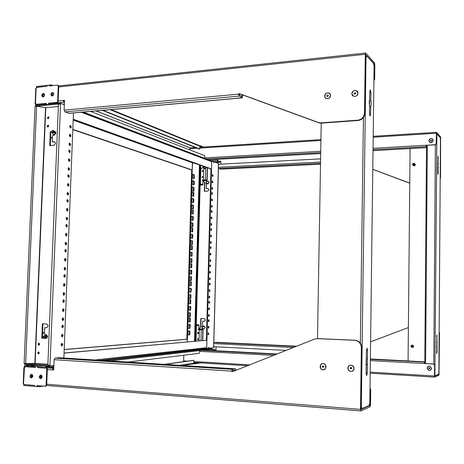 <?xml version="1.0" encoding="UTF-8"?>
<svg xmlns="http://www.w3.org/2000/svg" width="464" height="464" viewBox="0 0 464 464"><rect width="100%" height="100%" fill="white"/><g stroke="black" fill="none" stroke-linecap="round" stroke-linejoin="round"><path stroke-width="0.7" d="M25.201 365.69L24.592 365.736L24.551 366.606L35.316 367.32M208.852 348.679L206.352 348.586L208.852 348.679M49.097 366.751L45.64 366.63L49.097 366.751M34.22 365.725L30.798 365.609L34.22 365.725M42.149 376.954L40.983 378.63C39.916 378.694 39.336 378.061 39.237 376.733L40.414 375.051C41.47 374.999 42.05 375.631 42.149 376.954M41.139 378.583L39.805 376.658L40.82 375.034M32.799 376.246L31.639 377.916C30.589 377.969 30.015 377.342 29.922 376.026L31.1 374.355C32.144 374.309 32.706 374.935 32.799 376.246M31.801 377.864L30.496 375.956L31.5 374.338M24.227 384.354L23.734 384.314L23.484 383.571M24.691 367.401L24.111 367.36L24.575 366.096M199.996 350.511L211.88 349.143L211.897 348.528L200.013 349.879L199.7 350.5M53.859 366.49L46.841 367.285L37.915 366.664L37.88 367.54L46.806 368.167L53.824 367.355M35.595 365.412L42.224 365.87M208.324 348.342L211.897 348.528M200.013 349.879L199.23 349.897M199.23 349.839L199.706 350.587L199.242 353.336L127.896 362.053M46.841 367.285L46.806 368.167M35.084 367.343L35.119 366.467L37.915 366.664M35.119 366.467L24.592 365.736M46.818 365.98L29.916 365.122M24.847 365.725L30.119 365.098M45.687 386.187L46.678 385.085L47.369 368.161L46.806 368.225L46.116 385.166L45.385 386.245L36.9 385.601L36.859 386.535L34.527 386.344L34.562 385.41L24.238 384.552M39.26 385.793L37.393 385.636M197.809 362.709L193.772 363.231M38.251 366.583L35.351 366.485L38.251 366.63M47.369 368.161L47.05 368.138M23.78 384.72L23.734 384.314M23.902 367.5L23.217 383.531L24.238 384.569L34.562 385.41M25.323 366.659L24.377 367.563L24.111 367.36M23.786 384.586L23.751 385.462L34.295 386.326L34.33 385.451M37.132 385.677L37.097 386.553L38.964 386.709L39.005 385.828M38.964 386.709L43.082 386.106M46.562 385.59L46.997 385.526M193.407 363.846L194.045 363.88L194.068 363.254M194.045 363.88L200.802 362.889M23.542 383.577L24.435 367.546M24.998 366.699L35.316 367.418L35.351 366.485M37.683 366.647L37.648 367.581L37.967 367.546M37.648 367.581L46.806 368.225M193.163 363.892L193.772 363.254L193.853 360.366L193.297 360.331L164.239 364.344M193.853 360.366L164.824 364.379M46.296 103.524L35.705 104.446L35.67 105.276L36.128 105.386M53.174 92.701L51.423 94.575L52.003 95.944M50.883 94.36C51.202 92.829 51.951 92.266 53.128 92.672L53.743 94.07C53.424 95.596 52.676 96.164 51.51 95.77L50.883 94.36M43.987 93.647L42.276 95.509L42.85 96.877M41.731 95.3C42.038 93.792 42.775 93.223 43.929 93.606L44.556 95.01C44.242 96.518 43.512 97.08 42.363 96.709L41.731 95.3M57.606 102.324L48.824 103.176L48.79 104.011L57.571 103.165L57.606 102.324L60.233 103.327M211.474 160.927L204.96 158.578M46.591 104.377L48.888 104.156M46.069 103.443L46.365 104.4M49.114 104.133L48.79 104.011M57.571 103.165L57.896 103.286M35.67 105.276L46.035 104.278M90.602 111.418L204.676 155.655L204.984 158.41L83.334 112.068M35.676 105.195L35.328 103.907L36.082 103.942M36.25 88.259L36.749 87.806M58.122 85.347L58.8 86.362L58.029 102.486M36.865 87.429L46.899 86.252M199.839 146.305L202.176 147.123M49.648 85.956L51.487 85.759M216.549 162.446L216.537 162.736M58.8 86.362L57.379 85.121L49.306 85.991L49.341 85.103L47.05 85.353L47.015 86.24L36.871 87.331L35.786 88.433L35.136 103.652M35.328 103.907L35.809 103.611L36.267 104.394M36.349 87.847L36.482 87.331M35.925 103.704L35.467 103.536L36.111 88.293M46.267 104.255L46.301 103.368L36.151 104.348M48.558 104.035L48.824 103.228M58.145 102.474L48.598 103.141M58.261 86.142L57.606 102.266M49.538 85.91L49.573 85.074L51.411 84.877L51.376 85.712M47.05 85.463L46.789 86.205M46.823 85.376L36.47 86.495L36.436 87.325M203.47 147.042L200.141 145.679L200.123 146.288M200.141 145.679L199.624 145.713M53.128 85.579L51.411 84.877M216.804 162.841L216.816 162.435M110.096 109.678L199.839 146.212L199.404 145.609M199.839 146.212L199.764 148.99L199.213 149.025L102.393 110.362M103.037 110.31L199.764 148.99M208.307 320.682L208.794 319.673L209.2 320.647L208.713 321.656L208.307 320.682M208.446 321.43L208.51 319.876M208.133 327.253L208.626 326.233L209.026 327.201L208.533 328.222L208.133 327.253M208.266 327.996L208.342 326.436M207.953 333.831L208.452 332.804L208.852 333.767L208.353 334.793L207.953 333.831M208.087 334.567L208.168 333.007M212.199 175.392L212.587 174.563L213.075 175.694L212.686 176.523L212.199 175.392M212.408 176.32L212.326 174.795M212.031 181.801L212.419 180.966L212.906 182.085L212.512 182.92L212.031 181.801M212.228 182.717L212.158 181.192M211.857 188.216L212.251 187.375L212.732 188.488L212.338 189.329L211.857 188.216M212.054 189.126L211.99 187.601M211.717 193.355L212.118 192.502L212.599 193.61L212.199 194.462L211.717 193.355M211.915 194.259L211.857 192.728M211.549 199.781L211.949 198.923L212.425 200.025L212.019 200.883L211.549 199.781M211.741 200.68L211.683 199.149M211.375 206.219L211.781 205.355L212.251 206.445L211.845 207.309L211.375 206.219M211.567 207.106L211.514 205.575M211.236 211.369L211.648 210.499L212.118 211.59L211.706 212.46L211.236 211.369M211.427 212.251L211.381 210.72M211.062 217.819L211.48 216.943L211.944 218.022L211.526 218.898L211.062 217.819M211.248 218.695L211.213 217.158M210.894 224.274L211.311 223.387L211.77 224.466L211.352 225.347L210.894 224.274M211.074 225.144L211.045 223.607M210.755 229.442L211.178 228.555L211.636 229.622L211.213 230.515L210.755 229.442M210.934 230.306L210.905 228.769M210.581 235.915L211.01 235.016L211.462 236.077L211.033 236.976L210.581 235.915M210.755 236.768L210.737 235.231M210.407 242.388L210.842 241.483L211.288 242.539L210.853 243.443L210.407 242.388M210.581 243.235L210.569 241.698M210.267 247.579L210.702 246.662L211.149 247.712L210.714 248.623L210.267 247.579M210.441 248.414L210.43 246.877M210.093 254.069L210.534 253.141L210.975 254.185L210.534 255.107L210.093 254.069M210.262 254.898L210.262 253.356M209.919 260.565L210.366 259.631L210.807 260.669L210.36 261.597L209.919 260.565M210.088 261.389L210.088 259.84M209.78 265.768L210.227 264.828L210.668 265.86L210.215 266.794L209.78 265.768M209.943 266.585L209.954 265.037M209.606 272.275L210.059 271.33L210.494 272.351L210.035 273.296L209.606 272.275M209.763 273.087L209.78 271.539M209.432 278.794L209.89 277.837L210.32 278.858L209.861 279.809L209.432 278.794M209.589 279.595L209.612 278.046M209.293 284.014L209.751 283.052L210.18 284.061L209.716 285.024L209.293 284.014M209.444 284.809L209.473 283.26M209.113 290.545L209.583 289.577L210.006 290.58L209.537 291.549L209.113 290.545M209.27 291.334L209.305 289.78M208.939 297.082L209.415 296.102L209.832 297.099L209.357 298.079L208.939 297.082M209.09 297.859L209.131 296.31M208.8 302.319L209.276 301.333L209.693 302.325L209.218 303.311L208.8 302.319M208.945 303.091L208.991 301.536M208.626 308.867L209.107 307.876L209.519 308.862L209.038 309.853L208.626 308.867M208.765 309.633L208.823 308.079M208.446 315.427L208.933 314.424L209.339 315.404L208.858 316.407L208.446 315.427M208.591 316.187L208.649 314.627M197.49 339.161L197.954 338.5L198.064 339.903L197.49 339.161M198.198 339.839L197.774 339.138L198.099 338.54M197.664 332.961L198.14 332.294L198.221 333.697L197.664 332.961M198.36 333.639L197.948 332.943L198.285 332.334M201.973 177.178L202.704 176.459L202.281 177.77L201.973 177.178M202.432 177.764L202.252 177.271L202.826 176.552M202.142 171.146L202.878 170.427L202.437 171.732L202.142 171.146M202.594 171.726L202.42 171.245L203 170.526M200.581 327.271L200.825 318.478L204.206 318.6L205.349 319.969L204.259 321.25L202.623 321.401L202.501 325.89L203.998 326.151L205.146 327.532L204.09 328.808L201.927 328.727M206.532 181.262L208.458 181.314L209.067 182.445L207.866 183.79L206.376 184.051L206.254 188.436L208.232 188.68L208.87 189.834L207.663 191.174L204.317 191.301L204.554 182.474M190.06 306.35L190.315 308.264L189.985 308.92L190.524 308.931L190.489 310.219L188.651 310.236L188.761 306.356L190.6 306.35L190.849 308.282L190.524 308.931M190.501 290.864L191.035 290.876L191 292.152L189.173 292.088L189.283 288.219L190.571 288.289L190.826 290.226L190.466 292.134M189.283 288.219L191.11 288.295L191.365 290.238L191.035 290.876M189.793 270.181L191.087 270.297L191.035 272.867L191.551 272.867L191.51 274.143L189.683 273.998L189.793 270.141L191.62 270.303L191.87 272.246L191.557 272.867M191.487 256.122L191.522 254.922L192.055 254.922L192.021 256.192L190.199 255.966L190.31 252.12L192.131 252.364L192.079 254.922M190.31 252.19L191.591 252.364L191.557 254.922M191.997 238.206L192.032 237.034L192.566 237.029L192.531 238.293L190.716 237.986L190.82 234.152L192.635 234.477L192.885 236.437L192.566 237.029M190.82 234.256L192.102 234.482L192.084 237.034M192.502 220.342L192.537 219.205L193.07 219.194L193.036 220.452L191.226 220.069L191.336 216.247L193.146 216.647L193.395 218.619L193.07 219.194M191.33 216.375L192.606 216.659L192.606 219.199M193.012 202.53L193.041 201.428L193.575 201.411L193.54 202.669L191.736 202.2L191.841 198.389L193.645 198.876L193.894 200.854L193.575 201.411M191.841 198.551L193.111 198.894L193.123 201.422M193.517 184.776L193.546 183.709L194.08 183.686L194.045 184.939L192.241 184.394L192.351 180.595L194.149 181.157L194.399 183.141L194.08 183.686M192.345 180.78L193.616 181.18L193.645 183.703M189.538 325.722L189.973 328.338L188.135 328.442L188.245 324.545L190.083 324.458L190.339 326.383L190.014 327.05M213.672 346.208L213.631 347.751L209.218 348.244L209.235 347.623L208.394 347.716L208.377 348.336L206.7 348.528L206.144 348.47L206.724 347.693L94.929 359.977M206.37 340.17L210.975 169.012L211.526 168.983L73.219 119.236L73.463 112.949L63.858 358.022L64.055 353.121L206.921 340.199L64.055 353.017M211.195 160.973L213.37 161.53L213.353 162.133L214.171 162.441L214.188 161.843L218.474 163.473L218.44 164.732M209.218 348.244L208.377 348.325M206.7 348.528L211.741 160.909M204.346 321.239L203.093 321.192M200.866 327.079L201.103 318.49M204.172 328.79L202.008 328.703M207.164 181.337L208.435 181.302M204.595 191.29L204.827 182.688M206.602 188.686L208.214 188.674M194.509 341.243L199.433 165.08L199.839 165.01M72.807 129.647L191.69 169.981L186.847 339.242L187.386 339.265L187.311 341.893L192.438 162.493M192.525 174.452L193.795 174.87L193.697 178.454M192.021 192.2L193.291 192.56L193.192 196.185M191.51 210.006L192.792 210.308L192.688 213.974M191 227.865L192.282 228.114L192.177 231.82M190.489 245.781L191.777 245.972L191.667 249.719M189.979 263.749L191.267 263.888L191.156 267.676M189.463 281.781L190.756 281.857L190.646 285.685M190.246 299.889L190.136 303.746L188.836 303.74L188.947 299.872L190.779 299.895L190.669 303.758L188.836 303.752M189.985 308.92L189.95 310.201L188.651 310.213M191.011 272.867L190.977 274.102M189.73 318.002L189.619 321.836L188.32 321.894M189.544 324.487L189.509 325.722L190.049 325.745M189.474 327.027L189.434 328.315L188.135 328.39M189.358 330.977L189.254 334.799L187.949 334.892M189.875 312.823L189.764 316.663L188.465 316.697M189.097 294.692L190.391 294.727L190.281 298.584L188.987 298.561L189.097 294.692L190.93 294.739L190.82 298.596L188.987 298.567M189.614 276.625L190.901 276.718L190.791 280.534M190.124 258.61L191.412 258.761L191.307 262.537M190.634 240.654L191.922 240.862L191.818 244.598M191.151 222.755L192.427 223.022L192.322 226.716M191.655 204.908L192.931 205.233L192.827 208.887M192.166 187.12L193.436 187.502L193.337 191.11M194.973 163.461L194.126 163.137M192.421 178.043L192.531 174.249L194.329 174.841L194.225 178.623L192.421 178.043M191.916 195.837L192.026 192.026L193.824 192.543L193.72 196.33L191.916 195.837M191.406 213.678L191.516 209.861L193.326 210.296L193.215 214.095L191.406 213.678M190.895 231.582L191.006 227.749L192.821 228.102L192.711 231.919L190.895 231.582M190.385 249.539L190.495 245.694L192.311 245.966L192.2 249.794L190.385 249.539M189.869 267.554L189.979 263.697L191.8 263.888L191.696 267.722L189.869 267.554M189.353 285.621L189.463 281.758L191.296 281.863L191.185 285.714L189.353 285.621M192.061 190.745L192.171 186.946L193.969 187.479L193.865 191.267L192.061 190.745M191.551 208.574L191.661 204.763L193.465 205.216L193.36 209.015L191.551 208.574M191.04 226.461L191.151 222.633L192.96 223.01L192.856 226.821L191.04 226.461M190.53 244.4L190.64 240.561L192.456 240.857L192.345 244.679L190.53 244.4M190.02 262.398L190.124 258.547L191.951 258.761L191.841 262.595L190.02 262.398M189.503 280.453L189.614 276.59L191.441 276.724L191.33 280.569L189.503 280.453M188.32 321.935L188.43 318.043L190.269 317.985L190.159 321.859L188.32 321.935M187.949 334.956L188.059 331.058L189.904 330.942L189.793 334.822L187.949 334.956M188.465 316.732L188.575 312.846L190.414 312.811L190.304 316.68L188.465 316.732M193.795 174.87L194.329 174.841M193.291 192.56L193.824 192.543M192.792 210.308L193.326 210.296M192.282 228.114L192.821 228.102M191.777 245.972L192.311 245.966M191.267 263.888L191.8 263.888M190.756 281.857L191.296 281.863M190.669 303.758L190.136 303.746M190.489 310.219L189.95 310.201M190.025 307.615L190.565 307.632M190.536 289.565L191.075 289.577M190.571 288.289L191.11 288.295M191.046 271.568L191.586 271.573M191.087 270.297L191.62 270.303M191.557 253.634L192.096 253.628M191.591 252.364L192.131 252.364M192.067 235.747L192.601 235.741M192.102 234.482L192.635 234.477M192.572 217.923L193.105 217.912M192.606 216.659L193.146 216.647M193.076 200.152L193.61 200.135M193.111 198.894L193.645 198.876M193.581 182.433L194.114 182.41M193.616 181.18L194.149 181.157M189.619 321.836L190.159 321.859M189.973 328.338L189.434 328.315M189.254 334.799L189.793 334.822M190.304 316.68L189.764 316.663M190.391 294.727L190.93 294.739M190.82 298.596L190.281 298.584M190.901 276.718L191.441 276.724M191.412 258.761L191.951 258.761M191.922 240.862L192.456 240.857M192.427 223.022L192.96 223.01M192.931 205.233L193.465 205.216M193.436 187.502L193.969 187.479M198.047 333.72L197.438 333.03L198.087 332.288L198.696 332.978L198.047 333.72M197.873 339.926L197.913 338.5L197.873 339.926M201.457 329.133L199.445 329.057M199.126 329.017L198.934 324.881L196.4 324.783L198.934 324.881M202.791 340.495L203.087 329.8L202.803 329.127L199.462 328.993M196.04 341.104L196.469 325.415M198.917 324.881L196.4 324.783M198.899 329.028L198.992 325.566L198 325.415L198.012 324.928M199.358 329.869L198.876 329.852M202.571 340.512L202.861 329.811L201.683 329.684L201.695 329.191M195.338 324.852L195.321 325.328L198 325.415M198.244 329.098L198.232 329.568L201.683 329.684M70.627 144.542L69.936 145.638L68.968 144.031L69.658 142.935L70.627 144.542M69.577 145.534L69.936 144.588L69.322 143.086M70.969 135.772L70.296 136.857L69.316 135.233L69.994 134.148L70.969 135.772M69.936 136.752L70.284 135.824L69.658 134.305M71.317 127.014L70.65 128.087L69.664 126.452L70.325 125.379L71.317 127.014M70.29 127.989L70.627 127.072L69.994 125.535M62.762 344.59L61.782 346.028L61.045 344.717L62.025 343.279L62.762 344.59M61.439 345.889L62.06 344.549L61.666 343.377M63.116 335.507L62.153 336.934L61.405 335.605L62.373 334.184L63.116 335.507M61.811 336.794L62.42 335.472L62.014 334.289M63.475 326.441L62.518 327.851L61.764 326.511L62.715 325.107L63.475 326.441M62.182 327.712L62.773 326.412L62.362 325.212M63.759 319.197L62.814 320.589L62.054 319.244L62.994 317.852L63.759 319.197M62.478 320.456L63.063 319.174L62.634 317.962M64.113 310.161L63.185 311.535L62.408 310.172L63.336 308.798L64.113 310.161M62.843 311.402L63.417 310.138L62.982 308.908M64.467 301.13L63.551 302.493L62.768 301.119L63.684 299.761L64.467 301.13M63.208 302.36L63.771 301.113L63.33 299.872M64.751 293.921L63.846 295.266L63.052 293.886L63.957 292.54L64.751 293.921M63.504 295.139L64.055 293.903L63.603 292.651M65.105 284.919L64.218 286.247L63.411 284.855L64.299 283.521L65.105 284.919M63.87 286.12L64.409 284.908L63.945 283.637M65.459 275.929L64.583 277.246L63.765 275.836L64.641 274.526L65.459 275.929M64.235 277.124L64.763 275.923L64.293 274.642M65.743 268.755L64.873 270.054L64.049 268.633L64.914 267.334L65.743 268.755M64.531 269.932L65.047 268.749L64.566 267.45M66.097 259.788L65.238 261.075L64.403 259.643L65.256 258.361L66.097 259.788M64.896 260.954L65.401 259.788L64.908 258.477M66.445 250.844L65.604 252.109L64.757 250.664L65.598 249.4L66.445 250.844M65.256 251.993L65.755 250.844L65.25 249.522M66.729 243.693L65.9 244.951L65.041 243.496L65.871 242.237L66.729 243.693M65.552 244.835L66.033 243.699L65.523 242.365M67.077 234.772L66.259 236.014L65.395 234.546L66.213 233.305L67.077 234.772M65.911 235.898L66.387 234.778L65.865 233.427M67.431 225.864L66.625 227.087L65.749 225.608L66.549 224.379L67.431 225.864M66.277 226.971L66.735 225.875L66.207 224.506M67.709 218.747L66.915 219.959L66.027 218.469L66.822 217.251L67.709 218.747M66.567 219.843L67.013 218.759L66.48 217.384M68.057 209.861L67.274 211.062L66.381 209.554L67.164 208.353L68.057 209.861M66.926 210.946L67.367 209.879L66.822 208.487M68.405 200.987L67.64 202.176L66.735 200.657L67.5 199.468L68.405 200.987M67.286 202.066L67.715 201.016L67.158 199.601M68.684 193.906L67.93 195.077L67.013 193.546L67.773 192.374L68.684 193.906M67.576 194.967L67.993 193.929L67.431 192.508M69.032 185.055L68.289 186.215L67.361 184.672L68.109 183.512L69.032 185.055M67.935 186.11L68.341 185.09L67.773 183.651M69.38 176.227L68.649 177.37L67.715 175.81L68.446 174.667L69.38 176.227M68.295 177.265L68.689 176.262L68.109 174.806M69.658 169.169L68.933 170.305L67.993 168.734L68.713 167.603L69.658 169.169M68.579 170.201L68.968 169.209L68.382 167.742M70.006 160.364L69.293 161.484L68.341 159.9L69.049 158.781L70.006 160.364M68.939 161.379L69.316 160.405L68.718 158.926M70.348 151.566L69.652 152.673L68.689 151.078L69.385 149.971L70.348 151.566M69.293 152.569L69.658 151.612L69.055 150.121M47.954 117.891L48.204 118.598L48.761 116.864L47.954 117.891M47.415 117.705L47.804 118.523L49.004 117.566L48.621 116.754L47.415 117.705M47.612 126.278L47.867 126.997L48.407 125.245L47.612 126.278M47.067 126.098L47.473 126.927L48.662 125.964L48.262 125.141L47.067 126.098M38.587 344.085L39.15 345.088L39.08 343.209L38.587 344.085M38.031 344.126L38.918 345.17L39.643 344.213L38.756 343.169L38.031 344.126M38.228 352.802L38.802 353.817L38.703 351.938L38.228 352.802M37.665 352.855L38.576 353.899L39.278 352.953L38.373 351.903L37.665 352.855M51.585 131.689L50.303 131.793L49.729 145.661L54.01 145.365L55.576 143.446L54.787 141.868L52.27 141.601L52.519 135.488L54.427 135.065L55.993 133.145L55.239 131.596L54.358 131.474M54.851 141.909L52.484 141.862M55.297 131.625L54.381 131.683M45.315 338.291L46.348 338.326L47.728 336.533L46.296 334.59L44.382 334.208L44.637 327.886L46.736 327.683L48.157 325.879L46.725 323.947L42.404 323.768L41.812 338.111L43.657 338.204M59.844 103.977L59.868 103.356L60.569 103.292L64.334 104.725M53.888 365.649L49.254 366.044L49.288 365.249M60.569 103.292L60.535 104.133L58.435 104.156L47.856 365.133L50.002 365.209L60.535 104.133M49.961 366.09L50.002 365.209M58.336 106.523L57.988 106.534M47.537 364.199L47.891 364.211M51.603 131.904L50.843 131.967L50.28 145.626M45.402 338.233L46.528 338.291M45.437 327.584L46.91 327.654M42.955 323.791L42.369 338.076L41.812 338.111M38.263 363.561L45.675 364.066M48.859 107.393L56.156 106.685M36.418 363.457L24.116 363.515L35.067 106.407L36.592 106.244L45.524 107.689L47.05 107.544M50.303 131.793L50.843 131.967M35.328 106.215L35.566 105.699M24.372 363.596L24.557 364.35M199.601 165.103L199.108 164.749M198.412 164.5L194.926 163.461M36.238 106.204L58.452 104.075M194.172 163.195L73.196 119.724M58.035 106.552L56.109 106.732M48.906 107.41L47.003 107.59M214.037 162.388L214.049 161.832L213.37 161.571M59.868 103.414L59.206 103.165L59.177 103.936M59.206 103.165L35.577 105.438L35.542 106.192M72.819 129.381L192.224 169.952L192.612 162.557M81.217 112.259L211.717 161.716L211.155 160.956M211.717 161.716L211.526 168.983M73.208 119.538L210.975 169.012M191.69 169.981L192.224 169.952M47.867 365.168L25.3 363.631M36.378 363.434L38.309 363.567M45.629 364.06L47.583 364.194M48.598 365.243L48.563 366.096L24.557 364.449L24.592 363.614M48.563 366.096L49.254 366.021M209.096 347.64L209.078 348.244M64.189 349.589L187.386 339.265M206.921 340.199L206.724 347.693M205.958 348.487L100.218 360.313M186.847 339.242L64.194 349.496M48.569 125.483L48.134 126.898M48.923 117.102L48.471 118.506M50.605 137.738L51.579 138.11L50.576 138.434M50.628 137.077L51.208 137.257L51.185 137.918M51.098 131.944L51.655 132.124M55.431 132.826L55.982 132.82M54.398 131.828L55.744 132.176L55.5 132.385M51.603 137.593L51.208 137.257M51.585 131.643L51.69 131.184C52.902 129.984 53.801 130.187 54.381 131.793L54.271 132.263C53.053 133.441 52.154 133.238 51.585 131.643M52.107 131.556C52.693 130.575 53.238 130.604 53.743 131.643C53.157 132.623 52.612 132.588 52.107 131.556M39.307 343.348L39.37 344.914M38.935 352.077L39.022 353.643M42.601 332.444L43.604 332.555L42.589 332.624M43.193 332.595L43.164 333.28L42.566 333.309M43.164 333.28L43.575 333.204M46.006 337.137C45.652 338.407 44.875 338.766 43.674 338.215L43.152 337.096C43.488 335.855 44.248 335.484 45.443 335.988L46.006 337.137M45.344 337.16C44.747 338.198 44.19 338.186 43.68 337.137C44.277 336.098 44.834 336.11 45.344 337.16M202.362 177.77L202.397 176.384L202.362 177.77M202.524 171.738L202.234 171.668L202.565 170.346L202.855 170.416L202.524 171.738M203.841 167.139L205.146 166.918M207.495 167.759L207.159 180.241L206.88 180.827L203.319 180.276L202.35 180.525L203.603 180.96M205.767 180.473L205.778 179.991L203.331 179.794L202.368 180.044L202.356 180.444M203.551 180.705L205.523 180.647M200.286 185.072L199.247 184.73L199.99 184.544L202.78 184.968L200.384 185.066M201.892 184.695L201.91 184.214L200.007 184.063L199.259 184.249L199.247 184.666M202.78 184.968L203.209 180.832M200.407 184.057L200.825 169.029L201.741 167.991L203.818 167.887M207.28 167.678L206.938 180.171L205.778 179.991M202.988 180.763L202.89 184.318L201.91 184.214M202.727 166.872L203.273 166.24M203.829 167.394L202.727 166.965L204.479 166.675M204.009 168.27L205.523 168.322M204.003 168.467L204.096 168.113L205.523 168.241M203.493 179.788L203.8 168.583L205.709 168.647M413.117 347.275L412.734 347.263M412.74 345.048L413.708 346.799L412.647 347.321M414.741 163.92L415.193 164.076M414.694 163.792L415.471 164.616L414.364 165.979L413.366 165.399M438.138 156.124L437.749 172.596L438.057 174.331L438.138 156.124M436.891 334.88L436.74 353.649L437.047 352.037L436.891 334.88M413.749 165.822L413.499 165.422M440.464 138.898L438.869 373.12L438.625 374.158L435.151 375.724L434.901 374.889L436.873 133.934L440.237 137.675L440.464 138.829L438.869 373.091M408.071 360.963L410.083 148.584M436.873 133.934L436.427 133.957M435.151 375.724L434.698 375.701M437.703 163.473L438.358 163.444M438.329 167.469L437.79 167.498M436.56 342.09L437.111 342.113M437.082 346.266L436.491 346.243M433.214 140.54C431.804 137.918 430.372 138.005 428.922 140.789C430.331 143.411 431.764 143.324 433.214 140.54M372.783 169.308L409.753 183.106M440.197 178.681L440.638 138.127L440.232 138.15M220.893 161.397L219.814 161.298L220.893 161.24L220.818 164.146M220.76 169.151L218.654 168.444L218.231 167.278L218.283 165.277L219.217 164.227L320.612 158.874M219.356 161.327L217.767 160.706L217.715 159.297M440.237 137.878L440.638 138.127M440.191 179.29L440.533 177.602L440.609 136.967L436.438 132.321L436.189 143.527L435.18 144.919L426.01 145.255L435.006 144.739M440.603 137.854L436.473 133.261L436.357 143.707L435.18 144.919M372.783 169.36L409.753 183.228M217.355 159.314L217.749 161.507L219.785 162.272L220.162 161.437M189.631 149.82L190.17 147.906M426.526 146.032L426.19 145.429M426.01 145.255L373.05 148.312M373.033 149.652L426.225 146.659L426.01 145.302M426.225 146.659L426.52 146.943M427.147 368.184C428.579 371.084 430.041 371.165 431.52 368.433C430.082 365.539 428.626 365.452 427.147 368.184M408.39 327.549L370.585 341.823M216.056 346.811L215.963 350.506L212.709 350.546M438.625 373.949L439.037 373.972L439.153 332.015M370.185 373.189L434.71 377.11L438.99 375.15L439.478 333.239L439.153 331.505M439.037 373.972L438.544 374.199M424.786 363.086L424.432 363.492L433.591 363.991L434.774 365.243L434.733 376.153L438.996 374.222M424.432 363.492L433.411 364.054L434.6 365.313L434.519 376.008L370.202 372.134M434.71 377.11L434.519 376.008M213.678 350.384L215.963 350.442M216.143 342.31L214.084 342.507L213.597 343.58L213.544 345.645L214.438 346.724L286.102 350.39M214.832 349.433L211.097 349.235L214.832 349.433L215.226 350.401M214.797 349.433L209.055 349.467M212.321 350.523L212.79 349.665M183.692 361.659L183.703 355.233M370.347 360.592L424.247 363.556M424.798 362.14L370.365 359.345M424.247 363.509L424.49 362.245M412.821 347.182C411.411 347.698 410.826 347.2 411.058 345.697L411.203 345.523C412.577 345.001 413.175 345.483 412.995 346.968L412.821 347.182M412.757 347.246L413.14 347.269M412.415 346.77L411.609 345.935L412.415 346.77M412.571 345.054L412.241 345.239M429.188 367.726L429.194 368.039M428.458 370.255L427.182 367.917C427.634 366.38 428.643 365.858 430.209 366.363L431.497 368.561C431.108 370.197 430.099 370.765 428.458 370.255M429.571 367.778L429.925 368.393L429.09 368.839L428.742 368.213L429.571 367.778M429.925 368.288L429.774 367.929M431.166 142.744C429.867 142.761 429.125 142.146 428.945 140.894C429.014 139.623 429.687 138.858 430.969 138.585C432.291 138.568 433.04 139.206 433.196 140.488L431.166 142.744M431.039 140.093L431.648 140.609L431.097 141.236L430.488 140.72L431.039 140.093M414.596 164.894C413.743 165.671 413.07 165.567 412.577 164.587L412.757 163.74C413.621 162.957 414.294 163.061 414.775 164.059L414.596 164.894M413.54 165.422L413.778 165.839M414.137 164.604L414.224 164.186L413.215 164.024L413.128 164.447L414.137 164.604M415.216 164.099L414.752 163.954M209.885 160.318L209.902 159.732M366.659 375.556L367.268 373.149L367.563 350.326L367.047 348.226L366.398 350.558L366.096 373.508L366.659 375.556M370.034 116.035L370.626 114.399L370.73 106.366C371.264 104.91 371.287 102.979 370.806 100.589L370.91 92.58L370.22 89.848L369.785 91.489L369.68 99.54C369.141 101.001 369.112 102.938 369.605 105.351L369.501 113.419L370.034 116.035M317.498 338.592L321.227 123.146M366.032 56.428L366.548 57.008L366.566 55.686L373.636 63.551L373.619 64.832L374.106 65.366L369.796 403.848L369.286 404.074L369.269 405.432L361.833 408.784L361.856 407.38L361.305 407.624L366.032 56.428L365.649 56.237M360.911 407.699L361.305 407.624M360.899 408.709L361.833 408.784M374.1 65.575L369.796 403.755M366.566 55.686L365.655 55.784M367.459 358.707L366.293 358.643M366.079 364.634L366.264 359.043M367.378 364.75L366.09 364.681M370.806 100.589L369.518 100.694L369.524 99.905M369.593 106.099L369.518 100.694M370.73 106.366L369.588 106.459M42.044 377.528L41.632 377.754L40.368 376.379L41.221 375.161M41.499 375.341L41.122 376.281L41.911 377.632M32.695 376.838L32.294 377.041L31.059 375.672L31.9 374.465M32.184 374.657L31.819 375.579L32.584 376.919M322.99 369.843C326.83 370.226 326.94 363.585 323.101 363.521C319.273 363.15 319.162 369.762 322.99 369.843M347.907 368.143C347.693 372.25 354.142 372.644 354.055 368.503C354.258 364.385 347.809 364.02 347.907 368.143M233.172 371.415L232.249 371.351L232.4 370.672L235.399 370.127L235.526 370.429L234.216 370.342M232.249 371.351L232.876 371.531L314.638 339.056L317.567 338.587L355.105 340.234C359.159 340.825 361.369 343.25 361.723 347.495L360.969 409.521M59.328 357.744L55.112 358.133L54.126 359.693L53.714 369.994L52.287 369.895L53.72 369.854M53.035 369.802L53.737 369.425M317.132 338.639L354.722 340.286C358.782 340.883 360.992 343.314 361.346 347.565L360.511 409.381L360.963 410.93L370.075 406.754L370.533 404.863L370.724 389.76L369.994 388.293M369.274 404.95L370.185 405.02L370.376 389.893L369.988 388.757M370.185 405.02L370.092 405.397L369.269 405.333M360.98 409.521L370.092 405.397M54.126 359.693L231.704 371.125L231.698 371.455M231.704 371.125L232.435 369.367L235.503 368.828L236.072 370.26M53.783 368.254L53.279 368.312L52.287 369.895L47.311 369.541M53.691 93.525L52.913 95.683M52.821 95.741L52.415 95.613C51.695 94.592 51.904 93.798 53.047 93.229L53.662 93.421M44.503 94.476L43.755 96.599M43.645 96.674L43.268 96.547C42.543 95.538 42.746 94.749 43.889 94.175L44.469 94.343M330.525 95.543C330.722 91.652 324.597 92.197 324.678 96.048C324.464 99.928 330.594 99.412 330.525 95.543M357.941 93.171C358.138 89.227 351.834 89.784 351.927 93.693C351.718 97.626 358.028 97.098 357.941 93.171M373.624 64.189L374.425 64.107L365.673 54.688L364.878 113.309C364.42 117.404 362.193 119.793 358.196 120.483L321.297 123.14L318.872 122.809L240.224 94.053L239.07 94.157L239.192 94.859L242.063 96.582L242.237 94.789M64.496 100.647L63.817 100.717L64.473 101.256M58.777 86.936L365.307 54.282L364.518 113.001C364.054 117.096 361.827 119.497 357.825 120.188L320.873 122.856L318.443 122.525L239.697 93.74L238.542 93.844L239.07 94.157M374.425 64.107L374.5 64.519L373.619 64.606M373.92 79.895L374.32 78.81L374.5 64.519M373.909 80.568L374.657 79.158L374.837 64.885L374.442 62.831L365.783 53.134L365.307 54.282M63.817 100.717L63.104 100.439L64.508 100.305L64.113 110.148L64.948 111.882L69.298 113.268M240.224 94.053L239.697 93.74M238.542 93.844L238.537 94.157L64.113 110.148M52.681 94.952L53.36 95.219M58.597 102.701L63.939 102.184L63.104 100.439L58.209 100.92M63.939 102.184L64.426 102.376M69.072 113.344L242.214 97.863L239.157 96.106L238.537 94.157M242.214 97.863L242.759 94.981M325.473 98.049L324.754 96.657C325.171 93.247 326.83 92.208 329.724 93.537L330.461 95.021C329.974 98.385 328.309 99.4 325.473 98.049M328.176 95.178L328.379 95.572C328.251 96.5 327.799 96.779 327.016 96.413L326.813 96.025C326.934 95.091 327.393 94.813 328.176 95.178M356.335 90.613L357.918 93.049C357.471 95.694 356.01 96.761 353.527 96.251L351.956 93.902C352.338 91.217 353.8 90.12 356.335 90.613M354.542 94.204L354.113 93.554L355.314 92.661L355.749 93.322L354.542 94.204M348.336 369.802L348.012 367.465C349.508 364.652 351.376 364.443 353.62 366.838L354.003 368.897C352.623 371.971 350.732 372.273 348.336 369.802M351.7 367.917L351.799 368.509L350.25 368.729L350.158 368.114L351.7 367.917M320.566 368.288L320.601 364.814C322.265 363.068 323.907 363.15 325.531 365.069L325.624 368.346C323.982 370.301 322.3 370.278 320.566 368.288M323.727 366.241L323.739 367.157L322.364 367.123L322.364 366.189L323.727 366.241M32.277 376.739L32.358 374.837M44.01 96.367L44.08 94.691M104.655 360.592L199.126 349.879M110.038 360.928L199.706 350.587M46.116 385.166L46.678 385.085M193.772 363.254L179.62 365.313M190.02 147.894L95.973 110.937M96.118 110.925L190.13 147.883M218.353 168.061L213.759 342.815M200.703 165.323L200.181 184.057M200.158 185.032L196.266 324.788M196.249 325.403L195.814 341.121M200.28 165.167L199.758 184.08M199.735 184.904L195.831 324.812M195.82 325.386L195.379 341.162M199.804 165.08L199.271 184.179M199.259 184.736L195.35 324.835M195.332 325.345L194.892 341.208M198.992 325.566L196.475 325.467M202.861 329.811L201.301 329.747M200.999 340.657L201.295 329.788L199.363 329.672M202.118 328.686L202.64 327.752L202.124 326.726M54.16 141.746L54.694 141.909M54.578 131.457L55.112 131.631M35.154 363.353L45.803 107.706M34.87 363.353L45.524 107.689M25.665 363.625L36.592 106.244M192.427 162.765L73.184 120.077M55.535 132.054L55.326 133.058L54.665 132.373L55.1 133.963L53.772 134.751L52.438 133.348M44.515 335.727L45.576 335.292L46.377 335.553L46.934 336.69L45.623 338.041L46.974 337.183L47.119 337.954M206.828 180.815L205.668 180.867L206.88 180.827M202.321 184.341L202.89 184.318M206.393 180.194L206.938 180.171M206.863 167.533L205.738 167.591M205.743 167.353L206.289 167.324M205.952 183.123L206.619 182.079L206.173 181.233M435.383 144.89L433.799 364.02M438.294 173.066L437.761 173.089M438.399 157.859L437.854 157.888M437.047 352.037L436.491 352.014M437.152 336.348L436.601 336.33M425.587 363.556L427.321 145.365M426.538 145.412L424.786 363.509L426.532 145.412M220.678 169.174L320.52 164.181L220.597 169.157M219.698 162.261L215.83 162.47M218.654 168.444L320.531 163.305M213.771 161.721L217.749 161.507M320.554 162.046L218.231 167.278M217.326 160.335L210.865 160.695M189.66 148.718L197.252 148.242M199.787 148.086L320.931 140.488M373.189 137.211L436.264 133.255M320.74 151.293L204.995 157.876M206.457 159.013L320.717 152.592M426.515 147.645L373.021 150.626M320.705 153.538L208.498 159.79M216.085 342.31L296.612 346.219M193.795 362.459L247.498 365.725L193.795 362.465M370.185 373.184L434.693 377.104M295.922 346.492L214.084 342.507M249.638 364.872L193.819 361.508M187.526 361.131L183.541 360.888M213.597 343.58L293.341 347.519M199.682 351.341L273.621 355.349M276.237 354.305L201.701 350.314M203.806 350.076L277.06 353.98L203.824 350.071M370.371 358.956L424.798 361.862L370.371 358.956M367.268 373.149L366.102 373.079M370.626 114.399L369.553 114.48M363.44 117.52L360.366 343.157M367.563 350.326L366.409 350.268M370.91 92.58L369.767 92.678M370.376 389.893L370.724 389.76M361.723 347.495L361.346 347.565M355.105 340.234L354.722 340.286M360.511 409.381L46.713 384.227M232.435 369.367L55.112 358.133M53.279 368.312L48.453 367.975M46.609 385.48L360.83 410.918M59.148 357.732L235.434 368.834M52.531 367.505L53.812 367.598M318.443 122.525L318.872 122.809M321.297 123.14L320.873 122.856M358.196 120.483L357.825 120.188M364.878 113.309L364.518 113.001M374.32 78.81L374.657 79.158M64.948 111.882L239.157 96.106M241.744 96.39L242.196 96.35M64.357 104.011L62.843 104.156M242.034 97.817L68.829 113.309M25.155 365.62L29.969 365.11M45.385 386.245L45.948 386.164M193.32 363.875L182.364 365.487M57.878 85.248L58.418 85.469M51.51 95.77L51.945 95.938M42.363 96.709L42.775 96.866M111.151 109.579L199.584 145.684M213.724 347.118L213.747 346.33M213.84 342.676L218.422 168.212M218.521 164.616L218.532 164.111M199.358 329.747L199.05 340.831M199.433 329.115C200.019 327.509 200.924 326.708 202.147 326.726L204.926 326.72M201.457 329.173L202.147 328.692L204.485 328.68M52.925 142.007L52.449 141.862M211.387 161.043L82.778 112.12M51.579 138.11L51.608 137.448M53.145 134.566L53.841 134.833L55.1 133.963L54.271 132.263M43.604 332.555L43.575 333.239M45.6 335.286L44.596 335.727M45.605 335.286L46.377 335.553L45.443 335.988M202.832 184.974L200.332 185.078M203.812 168.136L203.847 166.953M205.517 168.519L205.523 168.2M206.028 183.152C204.636 182.857 203.795 181.975 203.516 180.508M205.523 180.624L206.265 181.233L208.725 181.517M205.72 168.206L205.749 167.133M205.401 179.904L205.714 168.6M206.057 183.152L208.638 183.448M215.87 162.487L219.785 162.272M190.066 147.888L195.501 147.54M199.81 147.274L320.943 139.618M373.201 136.317L436.438 132.321M208.545 159.807L320.705 153.561M373.021 150.649L426.515 147.668M216.114 342.31L296.612 346.214M412.995 346.968L413.708 346.799M412.281 345.86L411.533 346.028M428.742 368.213L429.687 367.848M430.488 140.72L430.986 141.236M414.775 164.059L415.471 164.616M413.656 164.871L413.128 164.447M46.603 385.497L360.893 410.942M59.241 357.732L235.503 368.828M52.583 367.5L53.812 367.587M52.415 95.613L52.728 95.735M43.268 96.547L43.57 96.663M58.748 85.939L365.638 53.058M62.976 104.209L64.357 104.075M326.813 96.025L327.561 96.616M354.113 93.554L354.908 94.267M351.022 367.453L350.494 367.592M350.158 368.114L351.579 367.749M322.364 366.189L323.443 365.945"/></g></svg>
